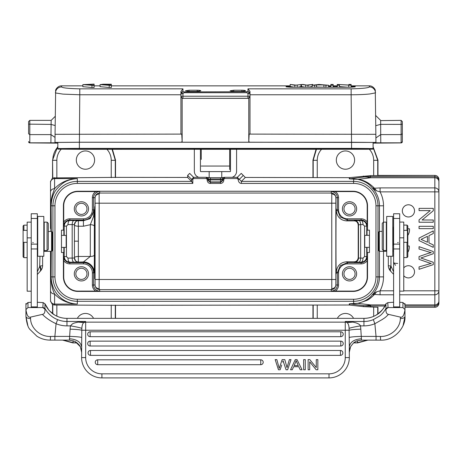 <?xml version="1.0" encoding="UTF-8"?>
<svg xmlns="http://www.w3.org/2000/svg" width="462" height="462" viewBox="0 0 462 462"><rect width="100%" height="100%" fill="white"/><g stroke="black" fill="none" stroke-linecap="round" stroke-linejoin="round"><path stroke-width="0.69" d="M81.67 352.24L81.058 348.66M81.601 352.229L80.469 347.124C79.966 345.501 78.176 343.624 75.098 341.499L69.491 340.119M350.514 346.991L350.866 346.309C353.112 343.312 354.429 341.903 354.822 342.082L355.717 341.557C355.78 341.1 357.709 340.615 361.509 340.096L360.81 329.169C355.047 329.354 351.16 329.706 349.145 330.232L345.258 330.232L345.258 357.588L349.324 357.588A20.311 20.311 0 0 1 344.086 371.2A20.311 20.311 0 0 0 349.324 357.588L349.324 352.229A12.185 12.133 180 0 1 350.514 346.991L350.491 347.043M363.946 325.883A28.436 28.332 180 0 0 374.861 323.718L373.302 319.623A24.376 24.284 180 0 1 363.946 321.483L363.946 318.353L66.973 318.353L66.973 321.483L85.661 321.483L78.147 322.106L83.784 322.597L85.661 321.483L85.661 330.232L345.258 330.232L345.258 321.483L363.946 321.483L363.946 325.883L360.522 325.883C354.943 326.773 351.126 327.598 349.076 328.372L349.324 346.887C350.109 341.996 354.175 339.287 361.509 338.762M399.699 302.275L402.945 302.5L402.945 307.565L388.057 307.565L385.966 309.269C385.822 312.456 386.671 314.16 388.525 314.379C384.465 318.428 385.094 317.486 382.386 319.438L374.861 323.718L376.045 336.411L360.989 336.411C355.012 336.579 351.08 336.931 349.191 337.468M349.076 328.372C348.972 325.566 348.325 323.637 347.135 322.597L345.258 321.483L352.772 322.106C357.086 322.915 359.673 324.174 360.522 325.883L360.81 329.169M281.687 365.078L280.111 369.773L278.447 369.773L275.179 359.621L276.848 359.621L279.244 368.353L282.143 359.621L284.806 359.621L287.012 367.654L289.379 359.621L287.445 366.147M260.759 364.697L97.696 364.697A2.437 2.437 0 0 1 95.259 362.26A2.437 2.437 0 0 1 97.696 359.823L260.759 359.823A2.437 2.437 0 0 1 263.196 362.26A2.437 2.437 0 0 1 260.759 364.697L260.759 359.823M340.436 355.353L90.483 355.353A2.437 2.437 0 0 1 88.046 352.916A2.437 2.437 0 0 1 90.483 350.479L340.436 350.479A2.437 2.437 0 0 1 342.873 352.916A2.437 2.437 0 0 1 340.436 355.353L340.436 350.479M340.789 346.009L90.13 346.009A2.437 2.437 0 0 1 87.693 343.572A2.437 2.437 0 0 1 90.13 341.135L340.789 341.135A2.437 2.437 0 0 1 343.226 343.572A2.437 2.437 0 0 1 340.789 346.009L340.789 341.135M340.789 336.665L90.13 336.665A2.437 2.437 0 0 1 87.693 334.228A2.437 2.437 0 0 1 90.13 331.791L340.789 331.791A2.437 2.437 0 0 1 343.226 334.228A2.437 2.437 0 0 1 340.789 336.665L340.789 331.791M345.258 357.588A16.251 16.251 0 0 1 329.008 373.839L101.911 373.839L101.911 377.899L329.008 377.899A20.311 20.311 0 0 0 342.602 372.678A20.311 20.311 0 0 1 329.008 377.899A20.311 20.311 0 0 0 349.324 357.588M78.147 322.106C71.57 323.585 72.921 323.637 70.397 325.883L70.109 329.169C75.901 329.36 79.793 329.712 81.774 330.232L81.601 357.588A20.311 20.311 0 0 0 101.911 377.899A20.311 20.311 0 0 1 81.601 357.588L85.661 357.588A16.251 16.251 0 0 0 101.911 373.839L329.008 373.839L329.008 377.899M70.109 329.169L69.416 340.096L74.971 341.435M81.728 337.468C79.839 336.931 75.907 336.579 69.929 336.411L54.88 336.411L56.064 323.718A28.436 28.332 180 0 0 66.978 325.883L70.397 325.883C75.993 326.773 79.81 327.604 81.849 328.372C81.993 325.462 82.634 323.533 83.784 322.597L85.661 322.141L345.258 322.141A4.06 4.048 -0 0 1 347.135 322.597L352.772 322.106M80.145 346.483L75.098 341.499M69.485 340.119L54.88 340.119L54.88 336.411L50.525 336.469C40.061 336.821 30.584 328.008 30.561 318.537L30.498 317.123C28.303 317.81 26.784 315.298 25.941 309.586L27.974 307.565L37.318 307.565L37.318 213.756L31.225 213.756L31.225 307.565M25.941 312.185L25.941 316.487L27.882 325.704M403.055 325.675L404.978 316.487L404.978 304.522L403.355 302.91M388.051 307.559L387.78 302.622L393.601 302.252M363.946 318.37A24.376 24.284 0 0 0 376.172 315.096L376.195 315.078C380.249 312.947 383.506 309.17 385.943 303.771L385.943 308.576L387.78 307.426M30.498 317.123L42.394 314.379C44.248 314.166 45.097 312.462 44.953 309.269L44.976 303.771C46.76 307.351 46.212 306.768 49.365 310.712L54.747 315.096C58.53 317.244 62.607 318.335 66.973 318.353L363.946 318.353C368.312 318.335 372.389 317.244 376.178 315.078C381.779 311.042 385.025 307.288 385.914 303.829L385.897 303.881M387.231 302.962L385.943 303.771M399.699 307.565L399.699 213.756L393.601 213.756L393.601 307.565M382.23 231.387L379.383 231.387L379.383 251.293L386.694 251.293M378.569 233.015L378.649 250.525M378.638 250.548L379.383 251.293M378.569 232.975L378.621 232.184M378.569 236.613L378.569 246.067M54.955 205.792L52.922 205.792A24.411 24.411 0 0 1 77.333 181.381L191.574 181.381L192.81 183.414L77.333 183.414A22.378 22.378 0 0 0 54.955 205.792L54.955 276.888A22.378 22.378 0 0 0 77.333 299.266L353.586 299.266A22.378 22.378 0 0 0 375.964 276.888L375.964 205.792A22.378 22.378 0 0 0 353.586 183.414L241.378 183.414L241.378 181.381L353.586 181.381L353.782 178.95L349.763 178.84A4.06 4.06 180 0 1 349.284 178.863L357.721 179.366C364.189 180.786 369.063 183.657 372.337 187.976L376.57 190.846L374.468 188.225L380.082 187.89L380.082 191.874L376.57 190.846M241.378 183.414C239.553 183.379 238.467 182.034 238.115 179.366L239.333 179.366L241.378 181.381L245.31 177.448L349.284 177.674L370.524 175.624L370.524 177.766A60.938 33.564 -97.4 0 0 366.972 177.09A60.938 33.564 -97.4 0 0 363.403 177.073L349.763 178.84L349.763 177.645M377.893 307.282L363.403 306.641L349.284 305.007L115.523 305.307L54.585 305.018L52.784 304.654L52.784 313.796M245.31 177.448L241.251 173.383L237.301 177.333L239.333 179.366L243.283 175.416M187.641 175.416L191.591 179.366L193.618 177.333L189.668 173.383L187.641 175.416L187.641 177.448L115.523 177.373L115.523 160.089L112.433 149.318M393.601 294.791L380.082 294.791L380.082 290.806L376.57 291.834L372.337 294.704C369.398 298.833 364.524 301.703 357.721 303.315L349.284 303.817A4.06 4.06 -0 0 1 349.763 303.84L363.403 305.607A60.938 33.564 -82.6 0 0 366.943 305.596A60.938 33.564 -82.6 0 0 370.524 304.914L370.524 307.057M403.759 275.722A6.093 6.093 0 0 0 414.524 271.812A6.093 6.093 0 0 0 403.759 267.896M408.431 204.776A6.093 6.093 0 0 0 402.338 210.868A6.093 6.093 0 0 0 408.431 216.967A6.093 6.093 0 0 0 414.524 210.868A6.093 6.093 0 0 0 408.431 204.776M419.051 221.084L419.051 219.843L430.22 210.603L419.057 210.603L419.057 208.368L433.275 208.374L433.275 210.764L422.101 219.999L432.623 211.301M430.22 210.603L419.704 219.306M419.051 240.592L433.269 247.349L419.051 240.592L419.051 238.08L433.269 230.902L419.051 238.08M433.264 253.759A4182.249 4182.249 0 0 1 420.778 258.021A27.743 27.743 0 0 1 422.435 258.535A27.743 27.743 0 0 0 420.778 258.021A4182.249 4182.249 0 0 0 433.264 253.759L433.264 251.513L419.046 246.685L419.046 249.03A1357.627 1357.627 0 0 1 428.193 251.784A59.454 59.454 0 0 0 431.277 252.662A32.721 32.721 0 0 0 426.247 254.036L419.046 256.554L419.046 259.361L428.655 262.711L419.046 259.361M380.082 294.791L374.468 294.456L376.57 291.834M379.452 231.387L379.452 205.792L377.997 205.792L377.997 276.888A24.411 24.411 0 0 1 353.586 301.299L353.782 303.73L358.345 303.338L366.984 300.352C369.103 299.37 371.598 297.407 374.468 294.456L372.337 294.704A25.866 25.866 0 0 0 379.452 276.888L379.452 251.293M367.29 340.119L357.426 342.677L357.426 340.806M367.919 340.119L357.652 342.902L353.696 342.902M377.962 307.282L377.962 313.929M316.048 149.318L312.959 160.089L312.959 177.373M312.959 305.307L312.959 318.353M377.962 175.398L377.962 160.089L373.088 146.887M316.424 149.318L313.19 160.314L312.959 160.089M377.962 160.089L377.731 160.314L373.088 147.384M438.9 301.963A4.06 4.06 180 0 1 434.84 306.023L434.84 307.282L404.978 307.282L434.84 307.282A4.06 4.06 -0 0 0 438.9 303.222L438.9 191.874L434.84 191.874L434.84 187.89A4.06 3.991 0 0 1 438.9 191.874L438.9 179.458A4.06 4.06 180 0 0 434.84 175.398L370.524 175.624M403.759 290.806L438.9 290.806A4.06 3.991 180 0 1 434.84 294.791L399.699 294.791M383.512 222.13L383.512 205.792L379.452 205.792A25.866 25.866 0 0 0 372.337 187.976L374.468 188.225C369.456 183.096 364.079 180.134 358.345 179.343L370.524 177.766L434.84 177.766L434.84 175.398L377.893 175.398M353.782 178.95L357.721 179.366M345.461 169.231A9.142 9.142 0 0 0 354.602 160.089A9.142 9.142 0 0 0 345.461 150.947A9.142 9.142 0 0 0 336.319 160.089A9.142 9.142 0 0 0 345.461 169.231M438.9 199.7L438.9 282.981L438.9 199.7M358.223 224.925L358.223 257.756C357.732 260.418 356.369 261.763 354.135 261.792L346.621 261.792C340.615 262.283 337.191 265.627 336.336 271.823L336.244 273.637C335.88 275.404 335.88 207.276 336.244 209.043L336.336 210.857C337.191 217.053 340.615 220.397 346.621 220.888L354.135 220.888C356.404 220.923 357.767 222.268 358.223 224.925L360.666 224.578L360.666 258.102L358.506 258.039L358.506 224.642A4.06 4.06 45 0 0 354.441 220.576L354.135 220.888M366.713 235.349L366.713 226.103L364.553 226.103L363.005 224.567A4.06 1.906 -90.3 0 0 361.105 220.507L361.105 220.022L347.482 220.022L340.298 217.042L337.324 209.869L338.542 209.869L338.542 197.667A7.3 7.3 0 0 0 335.268 191.574L352.98 191.574A14.218 14.218 0 0 1 367.198 205.792L367.186 226.103L366.713 226.103C366.372 222.696 364.501 220.83 361.105 220.507L354.441 220.576M349.526 215.95A7.109 7.109 0 0 0 356.635 208.841A7.109 7.109 0 0 0 349.526 201.732A7.109 7.109 0 0 0 342.417 208.841A7.109 7.109 0 0 0 349.526 215.95M367.059 235.349L367.059 230.168L367.521 230.168L367.521 205.792A14.547 14.547 0 0 0 352.98 191.251L77.945 191.251A14.547 14.547 0 0 0 63.398 205.792L63.398 230.168L61.469 230.168L61.469 252.512L63.398 252.512L63.398 276.888A14.547 14.547 0 0 0 77.945 291.43L352.98 291.43L352.98 291.106A14.218 14.218 0 0 0 367.198 276.888L367.186 256.577L366.713 256.577C366.372 259.99 364.501 261.856 361.105 262.173A4.06 1.906 90.3 0 0 363.005 258.114L360.666 258.102C360.533 260.562 359.904 261.914 358.76 262.162L361.105 262.173L361.105 262.659A6.081 6.081 0 0 0 367.186 256.577M367.059 247.332L367.059 252.512L367.521 252.512L367.521 276.888A14.547 14.547 0 0 1 352.98 291.43M352.98 291.106L331.242 291.095A6.081 6.081 0 0 0 337.324 285.014L338.542 285.014A7.3 7.3 0 0 1 335.268 291.106M349.526 280.948A7.109 7.109 0 0 0 356.635 273.839A7.109 7.109 0 0 0 349.526 266.73A7.109 7.109 0 0 0 342.417 273.839A7.109 7.109 0 0 0 349.526 280.948M335.268 191.574L331.242 191.586L331.242 193.041L331.785 193.982L331.756 203.193L99.163 203.193L99.134 193.982L99.677 193.041L331.242 193.041C334.061 193.335 335.597 194.877 335.851 197.667L335.851 285.014C335.579 287.225 334.228 288.45 331.785 288.698L331.242 289.639C333.98 289.426 335.516 287.884 335.851 285.014L337.324 285.014L337.324 272.811L340.303 265.627L347.482 262.659L346.621 261.792M64.212 247.384L64.212 256.577L66.453 256.577L68.001 258.114A4.06 1.819 -90.3 0 0 69.82 262.173C66.418 261.85 64.553 259.985 64.212 256.577L63.739 256.577L63.727 276.888A14.218 14.218 0 0 0 77.945 291.106L99.677 291.095L99.677 289.639L99.134 288.698L99.163 279.487L335.816 279.487M192.81 183.414L192.81 179.366L193.618 178.551L206.318 178.551L207.132 179.366L207.167 180.18C207.478 182.294 208.541 183.374 210.36 183.42L220.536 183.42C222.522 183.241 223.608 182.161 223.787 180.18L222.569 180.18L222.569 179.366L224.601 177.333L224.601 178.551L223.787 179.366L223.787 180.18M367.521 252.512L369.45 252.512L369.45 230.168L367.521 230.168M220.536 183.42L220.541 182.207L222.569 180.18M210.36 183.42L210.383 182.207L208.35 180.18L207.167 180.18M206.318 178.551L206.318 177.333L208.35 179.366L208.35 180.18M207.132 179.366L210.383 178.996L210.383 182.207L220.541 182.207L220.541 179.88L222.569 179.88A2.033 2.033 0 0 1 220.541 181.912L210.383 181.912A2.033 2.033 -0 0 1 208.35 179.88L208.35 179.522M209.165 177.697L221.76 177.697L221.76 171.598L209.165 171.598L209.165 177.697L206.318 177.293L198.579 177.293L196.893 176.363M221.76 177.697L224.601 177.293L232.34 177.293L234.032 176.363M236.584 149.318L236.584 171.194A6.503 6.503 0 0 1 232.34 177.293M230.492 149.318L230.492 171.194A0.404 0.404 0 0 1 230.088 171.598L221.76 171.598M223.787 179.366L222.569 179.366L222.569 179.065A2.033 2.033 0 0 1 223.1 177.703M209.402 177.697L209.072 177.697M222.979 177.697L221.517 177.697M222.569 179.065L220.541 178.996L220.541 177.697M222.569 179.366L222.569 179.88L222.569 179.366M208.35 179.88L220.541 179.88L220.541 178.996L210.383 178.996L210.383 177.697M208.35 179.065A2.033 2.033 180 0 0 207.819 177.697M198.579 177.293A6.503 6.503 0 0 1 194.335 171.194L194.335 149.318M200.427 149.318L200.427 171.194A0.404 0.404 0 0 0 200.837 171.598L209.165 171.598M229.678 169.554L229.678 149.318M201.241 149.318L201.241 159.413M61.527 86.92L61.527 85.851C57.352 85.765 55.215 90.477 55.648 90.35L55.065 134.309L181.751 134.095L182.149 141.713L182.149 98.181L180.931 96.327L180.931 93.734L182.958 93.717L183.968 92.712L183.968 91.915L182.958 91.736A2.033 1.998 180 0 0 181.526 92.319L181.526 92.319A2.033 1.998 -0 0 0 180.931 93.734L180.931 91.459L182.958 88.831L79.782 88.843C68.526 88.577 62.439 87.93 61.527 86.908C57.877 87.254 55.844 89.241 55.428 92.874L55.428 92.943M248.354 93.717L249.994 93.734A2.033 1.998 -0 0 0 249.399 92.319L249.237 92.643L247.961 91.736L183.968 91.915M351.114 85.851L369.398 85.851L369.398 86.914C368.503 87.93 362.416 88.571 351.143 88.843L247.961 88.831L249.994 91.459L249.994 134.095L249.994 96.327L248.775 98.181A2.033 2.033 -0 0 1 247.961 98.348L182.958 98.348A2.033 2.033 -0 0 1 182.149 98.181M197.182 91.447L200.837 90.818C200.612 90.454 199.393 90.257 197.182 90.223L189.056 90.223L185.401 90.818L189.056 91.447L197.182 91.447L197.182 90.223M241.869 91.447L245.524 90.818C245.299 90.454 244.08 90.257 241.869 90.223L233.743 90.223L230.088 90.818L233.743 91.447L241.869 91.447L241.869 90.223M339.483 87.208L339.483 84.581L351.114 85.251L351.114 87.208L290.176 87.208L286.117 86.879L286.117 86.088L290.176 85.967L290.176 86.371L286.117 86.492M337.254 85.967L333.171 85.967M330.844 85.967L328.586 85.967M351.114 87.208L355.174 86.879L355.174 86.088L351.114 85.967M82.848 84.644L82.848 86.683L91.973 87.497L94.115 87.503L94.115 84.101L82.848 84.644L94.115 85.464M109.205 87.497L111.342 87.503L111.342 85.181L103.349 84.748L109.246 84.54L103.338 84.54L111.342 84.234L111.342 85.458L100.075 84.644L100.075 86.677L109.205 87.497L109.205 85.453M55.423 92.874A6.093 6.075 -179.4 0 0 55.423 92.943L63.017 94.121L79.782 94.768L79.782 88.831M79.435 134.095L79.782 94.768L180.931 94.768L180.931 91.459M180.931 134.095L180.931 96.327M249.994 142.221L375.929 142.435L375.86 134.309L249.174 134.095L248.775 141.713L249.994 142.221L79.389 142.221L54.99 142.435L54.99 142.77L50.901 142.833L51.155 120.605M55.221 116.459L55.215 116.805M28.586 133.772L28.586 121.593L28.586 133.772L29.805 134.604L29.805 142.908L57.837 143.145M382.091 142.908L401.12 142.908L373.088 143.145M375.929 142.435L375.929 142.752L380.775 142.833L401.12 142.833L402.338 141.69L402.338 121.593L402.338 124.139L401.12 124.399L401.12 120.374L380.636 120.605M28.586 141.615L29.805 142.833L50.901 142.833M79.366 142.25L57.837 142.44L57.837 148.533L373.088 148.533L373.088 142.44L351.553 142.25L79.366 142.25L79.366 148.348M57.837 148.533L57.837 149.134L79.366 149.318L366.782 149.266L373.088 149.134L373.088 142.44M55.14 125.543L51.08 124.399L28.586 124.139M55.036 137.405L50.976 134.604L29.805 134.604L29.805 120.374L28.586 121.593M249.994 91.459L249.994 96.327M248.117 93.717L246.951 92.712L246.951 91.915M248.4 93.653L249.237 92.643M182.565 93.688L181.682 92.643L182.958 91.736L182.958 88.831M369.398 86.92A6.093 6.075 -0.6 0 1 375.496 92.874L369.831 93.965C364.922 94.496 358.697 94.762 351.143 94.768L351.143 88.831M402.338 141.615L402.338 124.139M401.12 142.908A1.219 1.219 0 0 0 402.338 141.69A1.219 1.219 -0 0 1 401.12 142.908L401.12 124.399L380.665 124.336L380.711 134.592L401.12 134.598L402.338 133.772M375.889 137.93L380.711 134.592L380.775 142.833M375.785 125.676L380.665 124.336L380.642 120.38L375.693 115.517M373.088 149.134L373.088 148.533M74.578 148.389L61.896 148.533L61.896 149.134L79.366 149.284L369.023 149.134L369.023 148.533L368.133 148.487L354.331 148.383L74.578 148.389M367.96 149.186L367.96 148.481M356.144 149.278L356.144 148.383M355.174 86.492L351.114 86.371M328.586 86.371L330.844 86.371M333.171 86.371L337.254 86.371M308.333 87.208L312.121 86.573M297.216 87.289L301.467 86.561L305.728 87.289M290.176 84.459L294.843 85.251L301.467 84.529L307.975 85.251L312.797 84.459L306.82 85.106L302.933 84.459L295.98 85.106L290.176 84.459L290.176 86.492L294.843 87.289M314.593 87.289L316.528 86.989L325.935 87.289M339.483 86.619L347.851 87.208M294.843 85.251L294.843 87.208M297.216 85.251L297.216 87.208M301.467 84.529L301.467 86.561M305.728 85.251L305.728 87.208M307.975 85.251L307.975 87.208M312.797 84.459L312.797 85.147M314.593 87.208L314.593 85.251L312.121 85.251L318.878 84.459L328.586 85.251L328.586 87.208M312.121 85.251L312.121 87.208M314.593 85.251L316.528 84.95L316.528 86.989M316.528 84.95L323.885 84.95L323.885 86.989M323.885 84.95L325.935 85.251L325.935 87.208M328.586 85.251L325.935 85.251M321.327 84.65L317.198 84.858L321.327 84.858M320.079 84.517L320.079 84.858M333.171 85.251L330.844 85.251L330.844 84.459L333.171 84.459L333.171 87.208M330.844 85.251L330.844 87.208M339.483 85.251L337.254 85.251L337.254 84.459L348.879 85.031L348.879 84.459L351.114 84.459L351.114 85.251M337.254 85.251L337.254 87.208M348.723 85.251L348.723 87.208M91.118 85.164L91.118 84.251L94.115 84.24M91.118 84.251L85.949 84.644L94.115 85.181M109.246 85.181L109.246 84.748M111.342 84.234L103.147 84.223L100.075 84.644M353.586 299.266L353.586 301.299L77.333 301.299L77.333 304.083C65.875 303.742 51.831 295.668 51.109 276.888L51.276 251.345M50.52 253.534L50.52 290.592A4.06 3.407 180 0 0 54.585 294.005L54.585 304.083L77.333 304.083C67.937 303.574 60.355 300.213 54.585 294.005C52.368 289.726 51.109 283.766 50.814 276.109L51.109 276.888L52.922 276.888L52.922 205.792L51.109 205.792C51.548 198.568 53.321 193.122 56.422 189.455C61.671 183.593 65.673 179.533 77.333 178.598C68.076 179.008 60.493 182.369 54.585 188.675C51.773 195.744 50.52 201.709 50.814 206.572L50.901 231.439M50.52 290.592L50.52 301.241L52.553 304.758L52.553 313.629M50.52 276.905L50.52 251.345L50.814 276.109L50.901 251.345M57.837 146.425L52.553 160.089L52.553 177.922L50.52 181.439L50.52 228.609M50.52 282.981L50.52 280.405L50.52 282.981M50.52 275.34L50.52 264.518M73.094 340.667L73.094 342.677L63.225 340.119M93.561 318.353A9.142 9.142 0 0 0 77.362 318.353M62.595 340.119L72.863 342.902L77.131 342.902M115.523 318.353L115.523 305.307M52.553 177.922L115.523 177.373M191.574 181.381L187.641 177.448M51.276 231.439L51.109 205.792L50.52 207.346L50.52 220.541M43.821 251.345L51.536 251.345L52.27 250.618L52.287 232.224M52.35 248.677L52.35 249.295M52.35 246.067L52.35 236.613M57.837 146.91L57.248 147.609C54.314 151.334 52.83 155.573 52.784 160.314L56.843 160.314A16.245 16.245 -50.7 0 1 61.209 149.232M115.523 160.089L115.292 160.314L112.064 149.318M85.458 169.231A9.142 9.142 0 0 0 94.6 160.089A9.142 9.142 0 0 0 85.458 150.947A9.142 9.142 0 0 0 76.317 160.089A9.142 9.142 0 0 0 85.458 169.231M51.536 251.345L51.536 231.439L52.275 232.178M37.722 251.478A8.125 0.71 0 0 0 37.318 251.698L37.318 273.383M37.318 307.565L42.868 307.565L44.953 309.269M27.974 307.565L27.986 302.477L25.941 304.522L25.941 316.487C26.299 317.862 27.841 318.549 30.561 318.537M27.564 302.91L27.974 302.5L31.225 302.275M37.318 302.252L43.145 302.622L42.868 307.565M43.11 302.575L43.676 302.957L43.11 302.575M31.225 299.243L31.225 297.106M31.225 291.025L31.225 288.554M33.258 242.683L32.687 242.423M37.318 271.818L39.686 266.597C40.852 268.971 40.852 270.709 39.68 271.818M39.957 256.254L39.686 266.597M42.602 256.254L42.602 265.511L42.602 256.254M39.957 266.037A8.125 3.973 42.9 0 1 40.437 271.038A8.125 8.125 0 0 0 42.602 265.511L42.602 265.511A8.125 0.71 0 0 1 39.957 266.037M31.225 222.13L27.16 222.13L27.16 291.193L31.225 291.193M23.914 230.353L23.914 225.144L23.1 225.958L23.1 256.832L23.914 257.646L27.16 257.646M23.914 242.336L23.914 257.646M54.88 340.119L50.335 340.124C45.461 340.113 40.991 338.819 36.931 336.249L29.915 329.4C27.98 327.431 26.657 323.129 25.941 316.487L25.941 304.522M42.394 314.379C45.992 318.029 50.543 321.142 56.064 323.718L57.623 319.623A24.376 24.284 180 0 0 66.973 321.483L66.973 325.883M43.145 307.426L44.976 308.576C48.21 313.941 52.425 317.625 57.623 319.623M45.028 303.886L43.676 302.957M54.724 315.078L54.747 315.096A24.376 24.284 0 0 0 66.973 318.37M373.302 319.623L379.285 316.193C381.346 314.974 383.57 312.433 385.943 308.576L385.966 309.269M388.525 314.379L400.427 317.123C402.621 317.81 404.135 315.298 404.978 309.586L404.978 304.522M402.945 307.565L404.978 309.586L404.978 316.487C404.62 317.862 403.078 318.549 400.358 318.537L400.427 317.123M393.601 267.839L393.601 253.055M388.323 263.623L388.323 265.511A8.125 8.125 0 0 0 390.494 271.044L393.601 274.307M393.601 273.383L393.601 271.818L390.962 266.037C389.668 268.439 389.582 270.172 390.702 271.234M392.792 251.392A8.125 0.71 0 0 1 393.601 251.698L393.601 271.818M398.238 242.423L397.667 242.683M393.601 263.756L393.601 262.243L395.501 265.355M399.699 275.439L399.699 272.886L399.699 275.439M390.962 256.254L390.962 266.037A8.125 0.71 0 0 1 388.323 265.511L388.323 256.254M403.759 242.336L407.415 242.336L407.415 230.353L403.759 230.353M399.699 291.135L403.759 291.135L403.759 222.072L399.699 222.072M407.01 230.353L407.01 225.092L407.819 225.901L407.819 256.78L407.01 257.588L407.01 242.336M392.792 245.692L393.197 245.282L393.197 227.408L392.792 227.004M392.792 238.08L392.792 216.441L386.694 216.441L386.694 256.254L392.792 256.254L392.792 238.08M386.29 250.566L386.29 222.13L383.448 222.13L383.448 250.566L386.29 250.566M383.448 222.13L382.23 223.348L382.23 249.347L383.448 250.566M400.358 318.537C400.34 328.309 390.465 336.867 380.399 336.469L376.045 336.411L376.045 340.101M85.661 357.588L85.661 330.232L81.774 330.232L81.849 328.372M37.722 238.08L37.722 256.254L43.821 256.254L43.821 216.441L37.722 216.441L37.722 238.08M44.225 222.13L44.225 250.566L47.066 250.566L47.066 222.13L44.225 222.13M47.066 250.566L48.291 249.347L48.291 223.348L47.066 222.13M63.398 230.168L63.86 230.168L63.86 235.401M63.86 247.384L63.86 252.512L63.398 252.512M99.134 193.982C96.697 194.231 95.339 195.455 95.074 197.667C95.403 194.797 96.939 193.255 99.677 193.041L99.677 191.586L77.945 191.574A14.218 14.218 0 0 0 63.727 205.792L63.739 226.103L64.212 226.103C64.553 222.69 66.418 220.824 69.82 220.501A4.06 1.819 -89.7 0 0 68.001 224.567L74.428 224.648L74.428 258.033L68.001 258.114M354.135 261.792L358.76 262.162M331.785 288.698L331.756 203.193L335.816 203.193M331.242 291.095L331.242 289.639L99.677 289.639C96.864 289.345 95.328 287.803 95.074 285.014A4.06 3.684 -178.9 0 0 99.134 288.698M94.294 272.823L93.595 272.823L93.595 285.014L95.074 285.014L95.074 197.667L93.595 197.667L93.595 209.858L94.375 209.858L93.474 216.742L90.304 224.699L90.298 256.456L83.431 261.96A10.869 10.869 0 0 1 94.294 272.823L94.364 255.018A38.594 0.335 -90 0 1 94.34 241.464A38.589 0.335 -90 0 1 94.369 226.288L94.375 209.858L90.396 218.22L89.605 218.826L83.431 220.72L83.431 220.022L69.82 220.022L69.82 220.501L78.488 220.588A4.06 4.06 45 0 0 75.618 221.777M95.005 241.337L94.675 278.713L94.444 214.911L94.797 206.589L95.005 241.337M81.399 280.948A7.109 7.109 0 0 0 88.508 273.839A7.109 7.109 0 0 0 81.399 266.73A7.109 7.109 0 0 0 74.29 273.839A7.109 7.109 0 0 0 81.399 280.948M75.618 260.903A4.06 4.06 135 0 0 78.488 262.093L74.007 262.156A4.06 1.819 89.7 0 1 72.188 258.096L72.188 224.584A4.06 1.819 90.3 0 1 74.007 220.524M74.29 257.894C74.538 257.022 75.895 256.543 78.355 256.456L78.355 261.96A4.06 4.06 -45 0 1 75.549 260.834M81.399 215.95A7.109 7.109 0 0 0 88.508 208.841A7.109 7.109 0 0 0 81.399 201.732A7.109 7.109 0 0 0 74.29 208.841A7.109 7.109 0 0 0 81.399 215.95M94.369 226.288A4.06 1.582 -179.8 0 0 90.304 224.699L83.431 226.224L83.431 220.72L78.355 220.72L78.355 226.224C75.895 226.137 74.538 225.658 74.29 224.786M94.364 255.018A4.06 1.438 179.8 0 1 90.298 256.456L78.355 256.456L78.355 226.224L83.431 226.224M81.399 203.274A5.567 5.567 0 0 0 75.832 208.841A5.567 5.567 0 0 0 81.399 214.403A5.567 5.567 0 0 0 86.966 208.841A5.567 5.567 0 0 0 81.399 203.274M81.399 268.272A5.567 5.567 0 0 0 75.832 273.839A5.567 5.567 0 0 0 81.399 279.406A5.567 5.567 0 0 0 86.966 273.839A5.567 5.567 0 0 0 81.399 268.272M61.469 247.384L66.164 247.384L66.164 235.401L61.469 235.401M369.45 235.349L364.761 235.349L364.761 247.332L369.45 247.332M349.526 268.272A5.567 5.567 0 0 0 343.959 273.839A5.567 5.567 0 0 0 349.526 279.406A5.567 5.567 0 0 0 355.087 273.839A5.567 5.567 0 0 0 349.526 268.272M349.526 203.274A5.567 5.567 0 0 0 343.959 208.841A5.567 5.567 0 0 0 349.526 214.403A5.567 5.567 0 0 0 355.087 208.841A5.567 5.567 0 0 0 349.526 203.274M353.563 318.353A9.142 9.142 0 0 0 337.364 318.353M353.782 303.73L349.763 303.84L349.763 305.036M370.524 305.902L366.943 305.596M419.051 219.843L419.051 222.234L433.269 222.234L433.275 220.004L422.101 219.999M419.051 226.311L419.051 228.644L433.269 228.644L433.269 226.311L419.051 226.311M433.269 247.349L433.269 244.883L428.973 242.948L428.979 235.597L433.269 233.553L433.269 230.902M421.032 239.38L427.431 242.255L427.431 236.33L421.032 239.38L427.431 236.33M422.435 258.535L433.264 262.272L433.264 264.645L419.046 269.306L419.046 266.921L428.372 264.247A44.196 44.196 0 0 1 431.271 263.507A127.096 127.096 0 0 1 428.655 262.705M419.046 256.554L426.247 254.036M407.819 235.412A10.158 10.158 0 0 0 409.465 228.788L407.819 228.771M407.819 252.333A10.158 10.158 0 0 0 409.268 246.021L407.819 246.003M349.324 346.887L349.255 352.24M305.278 369.773L305.278 359.621L303.644 359.621L303.644 369.773L305.278 369.773M289.379 359.621L291.014 359.621L287.635 369.773L286.065 369.773L283.085 360.845L282.721 362.035M309.696 369.773L309.696 361.792L316.164 369.773L317.839 369.773L317.839 359.621L316.274 359.621L316.274 367.59L309.806 359.621L308.131 359.621L308.131 369.773L309.696 369.773M292.273 369.773L293.63 366.701L298.775 366.701L300.213 369.773L302.067 369.773L297.031 359.621L295.27 359.621L290.54 369.773L292.273 369.773M295.449 362.624L294.098 365.604L298.273 365.604L296.113 360.683L295.449 362.624M247.961 98.348L247.961 96.223L249.994 96.24A2.033 2.033 -0 0 1 247.961 98.273L182.958 98.348M182.958 93.717L182.958 96.223L180.931 96.24A2.033 2.033 -0 0 0 182.958 98.273L182.958 96.223L247.961 96.223L247.961 93.717M81.601 346.887C80.81 341.996 76.75 339.287 69.416 338.762M50.318 340.113L50.525 336.469M375.964 276.888L383.512 276.888A29.926 29.926 0 0 1 380.082 290.806L393.601 290.806M353.586 183.414L353.586 181.381A24.411 24.411 0 0 1 377.997 205.792L375.964 205.792M349.284 178.863L349.284 177.674M50.52 300.017A4.06 4.06 180 0 0 54.585 304.083L54.585 305.018M349.284 305.007L349.284 303.817M383.512 251.293L383.512 276.888M383.512 205.792A29.926 29.926 0 0 0 380.082 191.874L434.84 191.874L434.84 304.914A4.06 3.991 0 0 0 438.9 300.929M385.418 304.914L370.524 304.914L357.721 303.315M404.978 304.914L434.84 304.914L434.84 306.023L404.978 306.023M384.846 306.023L370.524 306.023A60.938 60.926 180 0 1 363.403 305.607L363.403 306.641M377.731 307.126L377.731 314.085M373.671 316.337L373.671 307.057M353.979 342.677L357.652 342.902M313.19 177.604L313.19 160.314L317.25 160.314M373.671 175.624L373.671 160.314L377.731 160.314L377.731 175.554M438.9 191.874L438.9 290.806M380.082 187.89L434.84 187.89L434.84 177.766A4.06 3.991 180 0 1 438.9 181.751M363.403 176.039L363.403 177.073A60.938 60.926 -0 0 1 370.524 176.657L434.84 176.657A4.06 4.06 0 0 1 438.9 180.717M321.535 149.318A16.245 16.245 -56.6 0 0 317.25 160.343L317.25 177.674M369.311 149.238A16.245 16.245 33.4 0 1 373.671 160.314M354.441 262.104A4.06 4.06 135 0 0 358.506 258.039L358.223 257.756M346.621 220.888L347.482 220.022L347.482 218.803A8.94 8.94 -136.7 0 1 338.542 209.863M338.542 197.667L337.324 197.667L337.324 209.869L336.336 210.857M367.198 222.083A7.3 7.3 0 0 0 361.105 218.803L347.482 218.803M367.186 226.103A6.081 6.081 0 0 0 361.105 220.022L361.105 218.803M366.713 247.332L366.713 256.577L364.553 256.577L364.553 226.103M367.521 205.792L367.198 205.792M367.198 276.888L367.521 276.888M367.198 260.597A7.3 7.3 0 0 1 361.105 263.877L347.482 263.877A8.94 8.94 -46.7 0 0 338.542 272.817L338.542 285.014M77.945 291.106L77.945 291.43M224.601 178.551L237.301 178.551L238.115 179.366M206.318 177.293L193.618 177.333L193.618 178.551M224.601 177.293L237.301 177.333L237.301 178.551M249.399 92.319A2.033 1.998 180 0 0 247.961 91.736L247.961 88.831M248.775 141.713L248.775 98.181M233.743 90.223L233.743 91.447M189.056 90.223L189.056 91.447M180.931 142.221L182.149 141.713M79.389 142.221L79.481 134.095M54.99 142.435L55.065 134.309M29.805 142.908A1.219 1.219 0 0 1 28.586 141.69A1.219 1.219 -0 0 0 29.805 142.908L49.717 142.908M351.461 134.095L351.553 142.221M246.951 92.712L183.968 92.712M351.484 134.095L351.143 94.768L249.994 94.768M375.86 134.309L375.277 90.35C375.704 90.477 373.567 85.765 369.392 85.851M351.553 148.348L351.553 142.25M351.553 149.284L351.553 148.383M79.366 148.383L79.366 149.284M300.947 86.631L300.947 84.598M91.973 87.497L91.973 85.458M110.279 85.187L110.279 84.234M201.241 166.049L229.678 166.049M192.81 179.366L191.591 179.366L191.591 181.56M54.585 177.662L54.585 178.598L77.333 178.598L77.333 183.414M77.333 299.266L77.333 301.299A24.411 24.411 0 0 1 52.922 276.888L54.955 276.888M56.843 305.007L56.843 316.158M76.854 342.677L72.863 342.902M115.292 305.076L115.292 318.353M111.232 318.353L111.232 305.007M50.52 192.088A4.06 3.407 -0 0 1 54.585 188.675L54.585 178.598A4.06 4.06 0 0 0 50.52 182.663L50.52 192.088M52.553 160.089L52.784 178.026M111.232 177.674L111.232 160.314L115.292 160.314L115.292 177.604M106.947 149.318A16.245 16.245 40.6 0 1 111.232 160.314M56.843 160.314L56.843 177.674M31.225 306.889L37.318 306.889M37.722 250.225L37.318 250.225M37.318 244.121L31.225 244.127M37.318 248.96L31.225 248.96M31.225 237.866L27.16 237.866M393.601 306.889L399.699 306.889M393.601 250.225L392.792 250.225M397.667 263.438A8.125 0.71 180 0 1 393.601 262.82M399.699 244.121L393.601 244.127M399.699 248.96L393.601 248.96M391.239 271.818C390.072 270.709 390.067 268.971 391.233 266.597M399.699 237.815L403.759 237.815M380.399 336.469L380.601 340.113M63.727 205.792L63.398 205.792M64.212 235.401L64.212 226.103L66.453 226.103L66.453 256.577M63.398 276.888L63.727 276.888M77.945 191.251L77.945 191.574M352.98 191.574L352.98 191.251M331.785 193.982A4.06 3.684 -178.9 0 1 335.851 197.667L337.324 197.667A6.081 6.081 0 0 0 331.242 191.586M336.336 271.823L337.324 272.811L338.542 272.811M361.105 263.877L361.105 262.659L347.482 262.659L347.482 263.877M358.76 220.518C359.898 220.744 360.533 222.101 360.666 224.578L363.005 224.567M364.553 256.577L363.005 258.114M95.103 279.487L99.163 279.487L99.163 203.193L95.103 203.193M95.657 291.106A7.3 7.3 0 0 1 92.377 285.014L93.595 285.014A6.081 6.081 0 0 0 99.677 291.095M92.377 272.823A8.945 8.945 0 0 0 83.431 263.877L83.431 262.659A10.164 10.164 0 0 1 93.595 272.823L92.377 272.823L92.377 285.014M63.727 260.597A7.3 7.3 0 0 0 69.82 263.877L83.431 263.877M63.739 256.577A6.081 6.081 0 0 0 69.82 262.659L83.431 262.659L83.431 261.96L78.488 262.093M74.007 262.156L69.82 262.173L69.82 263.877M66.453 226.103L68.001 224.567M74.428 258.033A4.06 4.06 135 0 0 75.606 260.891L74.428 258.033M75.606 221.789A4.06 4.06 45 0 0 74.428 224.648L75.606 221.789M75.549 221.847A4.06 4.06 -135 0 1 78.355 220.72L78.488 220.588M63.727 222.083A7.3 7.3 0 0 1 69.82 218.803L69.82 220.022A6.081 6.081 0 0 0 63.739 226.103M83.431 218.803A8.945 8.945 0 0 0 92.377 209.858L93.595 209.858A10.164 10.164 0 0 1 83.431 220.022L83.431 218.803L69.82 218.803M95.657 191.574A7.3 7.3 0 0 0 92.377 197.667L92.377 209.858M99.677 191.586A6.081 6.081 0 0 0 93.595 197.667L92.377 197.667M78.378 241.17L74.318 241.152M93.474 216.742L94.375 216.603M313.19 318.353L313.19 305.076M317.25 305.007L317.25 318.353M97.696 359.823L97.696 364.697M90.483 350.479L90.483 355.353M90.13 341.135L90.13 346.009M90.13 331.791L90.13 336.665M404.978 316.487C405.815 327.2 394.294 340.939 380.584 340.124L361.44 340.119C357.686 340.69 355.798 341.158 355.769 341.528M80.469 347.124L80.261 346.702M404.978 312.185L404.978 303.534M438.9 179.441A4.06 4.06 0 0 0 434.84 175.398M434.84 307.282A4.06 4.06 0 0 0 438.9 303.222M337.254 85.851L333.171 85.851M330.844 85.851L328.586 85.851M290.176 85.851L111.342 85.851M100.075 85.851L94.115 85.851M82.848 85.851L61.527 85.851M29.805 120.374L51.149 120.374L55.215 116.349M401.12 120.374L402.338 121.593M50.52 278.222L50.52 281.45M50.52 287.197L50.52 284.523M48.291 231.439L51.536 231.439M31.225 275.04L31.225 272.817M40.425 271.044L37.318 274.486M31.225 218.468L37.318 218.468M23.1 230.353L27.16 230.353M23.1 242.336L27.16 242.336M23.914 225.144L27.16 225.144M45.005 303.829L48.787 310.031C53.032 314.547 53.321 314.05 54.741 315.078M25.941 311.088L25.941 303.534M399.699 218.468L393.601 218.468M393.601 242.336L393.197 242.336M407.01 257.588L403.759 257.588M407.01 225.092L403.759 225.092M393.601 230.353L393.197 230.353M386.694 246.096L386.29 246.096M386.694 226.594L386.29 226.594M378.632 232.138L379.383 231.387M37.318 245.282L37.722 245.692M37.318 227.408L37.722 227.004M43.821 226.594L44.225 226.594M43.821 246.096L44.225 246.096M90.39 218.214L89.599 218.815M350.502 347.02L349.324 352.171"/></g></svg>
